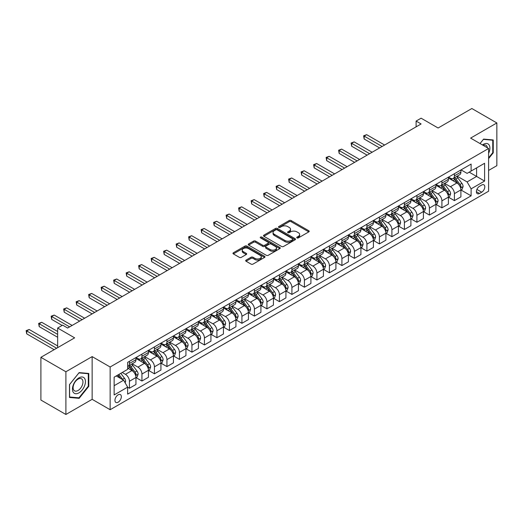 <?xml version="1.0" encoding="UTF-8"?>
<svg xmlns="http://www.w3.org/2000/svg" width="523" height="523" viewBox="0 0 523 523"><rect width="100%" height="100%" fill="white"/><g stroke="black" fill="none" stroke-linecap="round" stroke-linejoin="round"><path stroke-width="0.78" d="M296.999 237.906A0.974 0.562 0 0 0 298.372 237.906L308.799 231.885A1.386 0.804 0 0 0 309.211 231.316A1.386 0.804 0 0 0 308.799 230.754L291.134 220.549A1.386 0.804 0 0 0 289.173 220.549L278.746 226.57A0.974 0.562 0 0 0 278.458 226.969A0.974 0.562 0 0 0 278.746 227.368A0.974 0.562 0 0 0 280.119 227.368L281.466 226.59A4.439 2.563 0 0 1 287.748 226.59L289.219 227.44A4.439 2.563 0 0 1 290.52 229.251A4.439 2.563 0 0 1 289.219 231.061L287.872 231.839A0.974 0.562 0 0 0 287.585 232.238A0.974 0.562 0 0 0 287.872 232.637A0.974 0.562 0 0 0 289.245 232.637L290.598 231.859A4.439 2.563 0 0 1 296.874 231.859L298.352 232.709A4.439 2.563 0 0 1 299.653 234.52A4.439 2.563 0 0 1 298.352 236.331L296.999 237.115A0.974 0.562 0 0 0 296.718 237.507A0.974 0.562 0 0 0 296.999 237.906L296.999 237.115M118.139 402.213A4.524 2.615 120 0 0 121.094 398.225A4.524 2.615 120 0 0 120.401 394.597A4.524 2.615 120 0 0 118.139 394.826A4.524 2.615 120 0 0 115.184 398.814A4.524 2.615 120 0 0 115.877 402.435A4.524 2.615 120 0 0 118.139 402.213M246.085 260.101A1.386 0.804 0 0 0 245.679 260.67A1.386 0.804 0 0 0 246.085 261.239L251.04 264.095A1.386 0.804 0 0 0 253.008 264.095L264.586 257.414A1.386 0.804 0 0 0 264.991 256.845A1.386 0.804 0 0 0 264.586 256.277L246.921 246.078A1.386 0.804 0 0 0 244.96 246.078L233.376 252.766A1.386 0.804 0 0 0 232.97 253.335A1.386 0.804 0 0 0 233.376 253.897L239.364 257.355A1.386 0.804 0 0 0 241.325 257.355L246.281 254.492A1.386 0.804 0 0 0 246.686 253.93A1.386 0.804 0 0 0 246.281 253.361L243.313 251.648A3.713 2.144 0 0 1 242.227 250.131A3.713 2.144 0 0 1 244.516 248.15A3.713 2.144 0 0 1 248.562 248.615L260.192 255.329A3.713 2.144 0 0 1 261.284 256.845A3.713 2.144 0 0 1 258.99 258.826A3.713 2.144 0 0 1 254.943 258.362L253.008 257.244A1.386 0.804 0 0 0 251.04 257.244L246.085 260.101L246.085 261.239M488.6 170.433L496.85 165.673L496.85 122.951L471.851 108.523L438.104 128.004L421.107 118.191L416.105 121.075L421.107 123.964L67.644 328.032L62.649 325.143L57.648 328.032L57.648 347.658M65.898 371.761L65.898 414.478L92.146 399.324L92.146 356.608L65.898 371.761L40.899 357.327L74.645 337.845L57.648 328.032M92.146 356.608L110.144 366.996L488.6 148.499L488.6 191.215L110.144 409.718L110.144 366.996M496.85 122.951L470.602 138.105L488.6 148.499M281.564 246.477A1.386 0.804 0 0 0 283.531 246.477L295.109 239.789A1.386 0.804 0 0 0 295.515 239.22A1.386 0.804 0 0 0 295.109 238.658L277.445 228.459A1.386 0.804 0 0 0 275.484 228.459L263.899 235.141A1.386 0.804 0 0 0 263.494 235.71A1.386 0.804 0 0 0 263.899 236.278L281.564 246.477M260.899 238.115A0.974 0.562 0 0 1 261.886 238.253L261.886 237.096L279.851 247.471A1.386 0.804 0 0 1 280.256 248.033A1.386 0.804 0 0 1 279.851 248.602L268.266 255.289A1.386 0.804 0 0 1 266.305 255.289L248.641 245.091L253.596 242.247L253.596 241.09L248.641 243.953A1.386 0.804 0 0 0 248.229 244.522A1.386 0.804 0 0 0 248.641 245.091L248.641 243.953M253.596 242.247A1.386 0.804 0 0 1 255.557 242.247L255.557 241.09A1.386 0.804 0 0 0 253.596 241.09M255.557 241.09L262.723 245.228A1.386 0.804 0 0 0 264.684 245.228L267.972 243.332A1.386 0.804 0 0 0 268.377 242.764A1.386 0.804 0 0 0 267.972 242.195L260.513 237.893A0.974 0.562 0 0 1 260.232 237.494A0.974 0.562 0 0 1 260.827 236.978A0.974 0.562 0 0 1 261.886 237.096M65.898 414.478L40.899 400.049L40.899 357.327M481.703 185.037L479.499 186.312A4.387 2.53 120 0 0 476.636 190.169A4.387 2.53 120 0 0 477.309 193.687A4.387 2.53 120 0 0 479.499 193.464L481.703 192.196A4.387 2.53 120 0 0 484.566 188.332A4.387 2.53 120 0 0 483.893 184.822A4.387 2.53 120 0 0 481.703 185.037M461.051 169.883L467.104 173.375L471.105 171.067L471.105 164.085L127.638 362.38L127.638 369.362L114.138 377.161L114.138 394.937L127.638 387.144L127.638 394.133L471.105 195.837L471.105 188.849L467.104 181.919L457.161 176.179M471.105 171.067L484.599 163.274L484.599 181.056L471.105 188.849M92.146 399.324L110.144 409.718M416.105 121.075L416.105 126.847M469.203 172.165L476.603 176.441L476.603 167.896L484.599 163.274M467.104 181.919L476.603 176.441L484.599 181.056M114.138 385.699L123.637 380.221L116.243 375.945M127.638 387.203L129.436 388.243L129.436 381.26A5.655 3.269 -120 0 0 125.442 374.331L122.238 372.481M129.436 388.243L135.941 384.49L135.941 377.508A5.655 3.269 -120 0 0 131.94 370.578L127.638 368.094M136.091 377.652L141.936 381.025L141.936 374.043A5.655 3.269 -120 0 0 137.941 367.113L132.195 363.799M141.936 381.025L148.434 377.273L148.434 370.291A5.655 3.269 -120 0 0 144.44 363.361L135.941 358.458M148.584 370.434L154.435 373.808L154.435 366.826A5.655 3.269 -120 0 0 150.434 359.896L144.694 356.581M154.435 373.808L160.934 370.055L160.934 363.073A5.655 3.269 -120 0 0 156.939 356.143L148.434 351.24M161.084 363.217L166.935 366.597L166.935 359.608A5.655 3.269 -120 0 0 162.934 352.685L157.194 349.364M166.935 366.597L173.433 362.844L173.433 355.856A5.655 3.269 -120 0 0 169.432 348.933L160.934 344.023M173.584 356L179.435 359.379L179.435 352.391A5.655 3.269 -120 0 0 175.434 345.468L169.694 342.153M179.435 359.379L185.933 355.627L185.933 348.638A5.655 3.269 -120 0 0 181.932 341.715L173.433 336.805M186.083 348.789L191.934 352.162L191.934 345.18A5.655 3.269 -120 0 0 187.934 338.25L182.187 334.936M191.934 352.162L198.433 348.41L198.433 341.427A5.655 3.269 -120 0 0 194.432 334.498L185.933 329.588M198.583 341.571L204.434 344.945L204.434 337.963A5.655 3.269 -120 0 0 200.433 331.033L194.687 327.718M204.434 344.945L210.932 341.192L210.932 334.21A5.655 3.269 -120 0 0 206.931 327.28L198.433 322.377M211.083 334.354L216.927 337.727L216.927 330.745A5.655 3.269 -120 0 0 212.933 323.815L207.186 320.501M216.927 337.727L223.432 333.981L223.432 326.993A5.655 3.269 -120 0 0 219.431 320.063L210.932 315.16M223.576 327.137L229.427 330.516L229.427 323.528A5.655 3.269 -120 0 0 225.426 316.605L219.686 313.284M229.427 330.516L235.925 326.764L235.925 319.775A5.655 3.269 -120 0 0 231.931 312.852L223.432 307.942M236.076 319.919L241.927 323.299L241.927 316.31A5.655 3.269 -120 0 0 237.926 309.387L232.186 306.073M241.927 323.299L248.425 319.546L248.425 312.558A5.655 3.269 -120 0 0 244.424 305.635L235.925 300.725M248.575 312.708L254.426 316.082L254.426 309.1A5.655 3.269 -120 0 0 250.425 302.17L244.686 298.855M254.426 316.082L260.925 312.329L260.925 305.347A5.655 3.269 -120 0 0 256.924 298.417L248.425 293.508M261.075 305.491L266.926 308.864L266.926 301.882A5.655 3.269 -120 0 0 262.925 294.952L257.185 291.638M266.926 308.864L273.424 305.112L273.424 298.13A5.655 3.269 -120 0 0 269.423 291.2L260.925 286.297M273.575 298.273L279.426 301.653L279.426 294.665A5.655 3.269 -120 0 0 275.425 287.735L269.678 284.42M279.426 301.653L285.924 297.901L285.924 290.912A5.655 3.269 -120 0 0 281.923 283.982L273.424 279.079M286.074 291.056L291.919 294.436L291.919 287.447A5.655 3.269 -120 0 0 287.925 280.524L282.178 277.203M291.919 294.436L298.424 290.683L298.424 283.695A5.655 3.269 -120 0 0 294.423 276.772L285.924 271.862M298.574 283.839L304.419 287.219L304.419 280.23A5.655 3.269 -120 0 0 300.418 273.307L294.678 269.992M304.419 287.219L310.917 283.466L310.917 276.477A5.655 3.269 -120 0 0 306.923 269.554L298.424 264.645M311.067 276.628L316.918 280.001L316.918 273.019A5.655 3.269 -120 0 0 312.917 266.089L307.178 262.775M316.918 280.001L323.417 276.249L323.417 269.267A5.655 3.269 -120 0 0 319.416 262.337L310.917 257.427M323.567 269.41L329.418 272.784L329.418 265.802A5.655 3.269 -120 0 0 325.417 258.872L319.677 255.557M329.418 272.784L335.916 269.031L335.916 262.049A5.655 3.269 -120 0 0 331.915 255.119L323.417 250.216M336.067 262.193L341.918 265.573L341.918 258.584A5.655 3.269 -120 0 0 337.917 251.655L332.177 248.34M341.918 265.573L348.416 261.82L348.416 254.832A5.655 3.269 -120 0 0 344.415 247.902L335.916 242.999M348.566 254.976L354.417 258.355L354.417 251.367A5.655 3.269 -120 0 0 350.417 244.444L344.67 241.123M354.417 258.355L360.916 254.603L360.916 247.614A5.655 3.269 -120 0 0 356.915 240.691L348.416 235.781M361.066 247.758L366.911 251.138L366.911 244.156A5.655 3.269 -120 0 0 362.916 237.226L357.17 233.912M366.911 251.138L373.415 247.386L373.415 240.403A5.655 3.269 -120 0 0 369.415 233.474L360.916 228.564M373.566 240.547L379.41 243.921L379.41 236.939A5.655 3.269 -120 0 0 375.416 230.009L369.669 226.694M379.41 243.921L385.909 240.168L385.909 233.186A5.655 3.269 -120 0 0 381.914 226.256L373.415 221.353M386.059 233.33L391.91 236.703L391.91 229.721A5.655 3.269 -120 0 0 387.909 222.791L382.169 219.477M391.91 236.703L398.408 232.951L398.408 225.969A5.655 3.269 -120 0 0 394.414 219.039L385.909 214.136M398.559 226.113L404.41 229.492L404.41 222.504A5.655 3.269 -120 0 0 400.409 215.574L394.669 212.26M404.41 229.492L410.908 225.74L410.908 218.751A5.655 3.269 -120 0 0 406.907 211.828L398.408 206.918M411.058 218.895L416.909 222.275L416.909 215.286A5.655 3.269 -120 0 0 412.909 208.363L407.169 205.049M416.909 222.275L423.408 218.522L423.408 211.534A5.655 3.269 -120 0 0 419.407 204.611L410.908 199.701M423.558 211.678L429.409 215.058L429.409 208.076A5.655 3.269 -120 0 0 425.408 201.146L419.662 197.831M429.409 215.058L435.907 211.305L435.907 204.323A5.655 3.269 -120 0 0 431.906 197.393L423.408 192.484M436.058 204.467L441.909 207.84L441.909 200.858A5.655 3.269 -120 0 0 437.908 193.928L432.161 190.614M441.909 207.84L448.407 204.088L448.407 197.106A5.655 3.269 -120 0 0 444.406 190.176L435.907 185.273M448.557 197.249L454.402 200.623L454.402 193.641A5.655 3.269 -120 0 0 450.408 186.711L444.661 183.396M454.402 200.623L460.907 196.87L460.907 189.888A5.655 3.269 -120 0 0 456.906 182.958L448.407 178.055M448.557 177.101L450.408 178.166A5.655 3.269 -120 0 0 453.232 178.448A5.655 3.269 -120 0 0 454.402 175.859L454.402 173.721M436.058 184.318L437.908 185.384A5.655 3.269 -120 0 0 440.732 185.665A5.655 3.269 -120 0 0 441.909 183.076L441.909 180.938M423.558 191.536L425.408 192.601A5.655 3.269 -120 0 0 428.239 192.882A5.655 3.269 -120 0 0 429.409 190.294L429.409 188.156M411.058 198.747L412.909 199.819A5.655 3.269 -120 0 0 415.739 200.1A5.655 3.269 -120 0 0 416.909 197.511L416.909 195.373M398.559 205.964L400.409 207.036A5.655 3.269 -120 0 0 403.24 207.311A5.655 3.269 -120 0 0 404.41 204.722L404.41 202.591M386.059 213.181L387.909 214.247A5.655 3.269 -120 0 0 390.74 214.528A5.655 3.269 -120 0 0 391.91 211.939L391.91 209.801M373.566 220.399L375.416 221.464A5.655 3.269 -120 0 0 378.24 221.745A5.655 3.269 -120 0 0 379.41 219.157L379.41 217.019M361.066 227.616L362.916 228.682A5.655 3.269 -120 0 0 365.74 228.963A5.655 3.269 -120 0 0 366.911 226.374L366.911 224.236M348.566 234.827L350.417 235.899A5.655 3.269 -120 0 0 353.241 236.18A5.655 3.269 -120 0 0 354.417 233.591L354.417 231.454M336.067 242.044L337.917 243.117A5.655 3.269 -120 0 0 340.748 243.391A5.655 3.269 -120 0 0 341.918 240.802L341.918 238.671M323.567 249.262L325.417 250.327A5.655 3.269 -120 0 0 328.248 250.609A5.655 3.269 -120 0 0 329.418 248.02L329.418 245.882M311.067 256.479L312.917 257.545A5.655 3.269 -120 0 0 315.748 257.826A5.655 3.269 -120 0 0 316.918 255.237L316.918 253.099M298.574 263.697L300.418 264.762A5.655 3.269 -120 0 0 303.248 265.043A5.655 3.269 -120 0 0 304.419 262.454L304.419 260.317M286.074 270.907L287.925 271.98A5.655 3.269 -120 0 0 290.749 272.261A5.655 3.269 -120 0 0 291.919 269.665L291.919 267.534M273.575 278.125L275.425 279.19A5.655 3.269 -120 0 0 278.249 279.472A5.655 3.269 -120 0 0 279.426 276.883L279.426 274.752M261.075 285.342L262.925 286.408A5.655 3.269 -120 0 0 265.756 286.689A5.655 3.269 -120 0 0 266.926 284.1L266.926 281.962M248.575 292.56L250.425 293.625A5.655 3.269 -120 0 0 253.256 293.906A5.655 3.269 -120 0 0 254.426 291.318L254.426 289.18M236.076 299.771L237.926 300.843A5.655 3.269 -120 0 0 240.757 301.124A5.655 3.269 -120 0 0 241.927 298.535L241.927 296.397M223.576 306.988L225.426 308.06A5.655 3.269 -120 0 0 228.257 308.341A5.655 3.269 -120 0 0 229.427 305.746L229.427 303.615M211.083 314.205L212.933 315.271A5.655 3.269 -120 0 0 215.757 315.552A5.655 3.269 -120 0 0 216.927 312.963L216.927 310.825M198.583 321.423L200.433 322.488A5.655 3.269 -120 0 0 203.257 322.769A5.655 3.269 -120 0 0 204.434 320.181L204.434 318.043M186.083 328.64L187.934 329.706A5.655 3.269 -120 0 0 190.758 329.987A5.655 3.269 -120 0 0 191.934 327.398L191.934 325.26M173.584 335.851L175.434 336.923A5.655 3.269 -120 0 0 178.265 337.204A5.655 3.269 -120 0 0 179.435 334.615L179.435 332.478M161.084 343.068L162.934 344.141A5.655 3.269 -120 0 0 165.765 344.415A5.655 3.269 -120 0 0 166.935 341.826L166.935 339.695M148.584 350.286L150.434 351.351A5.655 3.269 -120 0 0 153.265 351.633A5.655 3.269 -120 0 0 154.435 349.044L154.435 346.906M136.091 357.503L137.941 358.569A5.655 3.269 -120 0 0 140.765 358.85A5.655 3.269 -120 0 0 141.936 356.261L141.936 354.123M461.051 190.032L471.105 195.837M453.232 178.448L459.73 174.695A5.655 3.269 -120 0 0 460.907 172.106L460.907 169.968M440.732 185.665L447.237 181.912A5.655 3.269 -120 0 0 448.407 179.324L448.407 177.186M428.239 192.882L434.737 189.13A5.655 3.269 -120 0 0 435.907 186.541L435.907 184.403M415.739 200.1L422.238 196.347A5.655 3.269 -120 0 0 423.408 193.758L423.408 191.621M403.24 207.311L409.738 203.558A5.655 3.269 -120 0 0 410.908 200.969L410.908 198.838M390.74 214.528L397.238 210.776A5.655 3.269 -120 0 0 398.408 208.187L398.408 206.049M378.24 221.745L384.738 217.993A5.655 3.269 -120 0 0 385.909 215.404L385.909 213.266M365.74 228.963L372.239 225.21A5.655 3.269 -120 0 0 373.415 222.621L373.415 220.484M353.241 236.18L359.746 232.428A5.655 3.269 -120 0 0 360.916 229.839L360.916 227.701M340.748 243.391L347.246 239.639A5.655 3.269 -120 0 0 348.416 237.05L348.416 234.919M328.248 250.609L334.746 246.856A5.655 3.269 -120 0 0 335.916 244.267L335.916 242.129M315.748 257.826L322.246 254.073A5.655 3.269 -120 0 0 323.417 251.485L323.417 249.347M303.248 265.043L309.747 261.291A5.655 3.269 -120 0 0 310.917 258.702L310.917 256.564M290.749 272.261L297.247 268.508A5.655 3.269 -120 0 0 298.424 265.919L298.424 263.782M278.249 279.472L284.754 275.719A5.655 3.269 -120 0 0 285.924 273.13L285.924 270.999M265.756 286.689L272.254 282.936A5.655 3.269 -120 0 0 273.424 280.348L273.424 278.21M253.256 293.906L259.754 290.154A5.655 3.269 -120 0 0 260.925 287.565L260.925 285.427M240.757 301.124L247.255 297.371A5.655 3.269 -120 0 0 248.425 294.782L248.425 292.645M228.257 308.341L234.755 304.589A5.655 3.269 -120 0 0 235.925 301.993L235.925 299.862M215.757 315.552L222.255 311.8A5.655 3.269 -120 0 0 223.432 309.211L223.432 307.079M203.257 322.769L209.756 319.017A5.655 3.269 -120 0 0 210.932 316.428L210.932 314.29M190.758 329.987L197.263 326.234A5.655 3.269 -120 0 0 198.433 323.645L198.433 321.508M178.265 337.204L184.763 333.452A5.655 3.269 -120 0 0 185.933 330.863L185.933 328.725M165.765 344.415L172.263 340.663A5.655 3.269 -120 0 0 173.433 338.074L173.433 335.943M153.265 351.633L159.763 347.88A5.655 3.269 -120 0 0 160.934 345.291L160.934 343.153M140.765 358.85L147.264 355.097A5.655 3.269 -120 0 0 148.434 352.509L148.434 350.371M127.638 366.296A5.655 3.269 -120 0 0 128.266 366.067L134.764 362.315A5.655 3.269 -120 0 0 135.941 359.726L135.941 357.588M128.266 366.067A5.655 3.269 -120 0 0 129.436 363.478L129.436 361.341M123.637 380.221L127.638 387.144M488.6 158.606L493.248 152.821L493.248 139.955L483.598 139.092L480.022 143.544M69.494 397.473L79.143 398.336L88.792 386.334L88.792 373.468L79.143 372.605L69.494 384.608L69.494 397.473M492.751 152.533L493.248 152.821M88.295 386.046L88.792 386.334M78.123 397.748L79.143 398.336M297.391 238.043L298.352 237.488A4.439 2.563 0 0 0 299.653 235.677L299.653 234.52M290.52 229.251L290.52 230.408A4.439 2.563 0 0 1 289.219 232.219L288.258 232.774M308.799 230.754L308.799 231.885L291.134 221.706A1.386 0.804 0 0 0 289.173 221.706L279.132 227.505M295.109 238.658L295.109 239.789L277.445 229.61A1.386 0.804 0 0 0 275.484 229.61L263.919 236.285M292.658 239.619A0.974 0.562 0 0 0 292.939 239.22A0.974 0.562 0 0 0 292.658 238.828L277.151 229.872A0.974 0.562 0 0 0 275.778 229.872L274.353 230.695A4.439 2.563 0 0 0 273.052 232.506A4.439 2.563 0 0 0 274.353 234.324L284.95 240.443A4.439 2.563 0 0 0 291.233 240.443L292.658 239.619L292.658 240.776A0.974 0.562 0 0 0 292.939 240.377L292.939 239.22M273.052 232.506L273.052 233.663A4.439 2.563 0 0 0 274.353 235.474L274.353 234.324M292.658 240.776L291.233 241.593A4.439 2.563 0 0 1 284.95 241.593L274.353 235.474M255.557 242.247L262.723 246.385A1.386 0.804 0 0 0 264.684 246.385L267.972 244.483A1.386 0.804 0 0 0 268.377 243.921L268.377 242.764M261.886 238.253L279.831 248.615M270.156 249.523A3.713 2.144 0 0 0 274.202 249.987A3.713 2.144 0 0 0 276.497 248.007A3.713 2.144 0 0 0 275.405 246.49L271.313 244.123A1.386 0.804 0 0 0 269.345 244.123L266.057 246.026A1.386 0.804 0 0 0 265.651 246.588A1.386 0.804 0 0 0 266.057 247.157L270.156 249.523L270.156 250.674A3.713 2.144 0 0 0 274.202 251.138A3.713 2.144 0 0 0 276.497 249.164L276.497 248.007M265.651 246.588L265.651 247.745A1.386 0.804 0 0 0 266.057 248.307L266.057 247.157M270.156 250.674L266.057 248.307M261.284 256.845L261.284 258.002A3.713 2.144 0 0 1 258.99 259.983A3.713 2.144 0 0 1 254.943 259.519L253.008 258.395A1.386 0.804 0 0 0 251.04 258.395L246.104 261.245M242.227 250.131L242.227 251.288A3.713 2.144 0 0 0 243.313 252.799L243.313 251.648M246.281 253.361L246.281 254.492L243.313 252.799M264.586 256.277L264.586 257.414L246.921 247.235A1.386 0.804 0 0 0 244.96 247.235L233.395 253.91M460.907 190.117L462.103 189.424L463.103 186.541A3.746 2.164 -120 0 0 461.907 183.351L457.821 177.892A10.82 6.243 -120 0 0 456.644 176.48M452.578 180.461A10.82 6.243 -120 0 0 450.362 178.147M460.56 187.822L461.083 186.698A3.746 2.164 -120 0 0 460.005 184.442L455.925 178.99A10.82 6.243 -120 0 0 454.742 177.578M453.735 178.16A8.983 5.184 60 0 1 455.206 179.834L458.664 184.449M384.614 145.034L366.662 134.673L364.165 136.117L364.165 139L379.613 147.917M453.539 178.271A10.82 6.243 60 0 1 454.722 179.683L457.435 183.311M364.165 139L363.616 135.797L382.11 146.479M363.616 135.797L366.662 134.673M448.407 197.334L449.603 196.641L450.604 193.758A3.746 2.164 -120 0 0 449.407 190.562L445.321 185.109A10.82 6.243 -120 0 0 444.145 183.697M440.078 187.679A10.82 6.243 -120 0 0 437.862 185.364M448.061 195.04L448.584 193.915A3.746 2.164 -120 0 0 447.511 191.66L443.426 186.208A10.82 6.243 -120 0 0 442.242 184.796M441.235 185.377A8.983 5.184 60 0 1 442.713 187.051L446.165 191.666M372.115 152.252L354.163 141.89L351.665 143.328L351.665 146.218L367.113 155.135M441.046 185.488A10.82 6.243 60 0 1 442.223 186.901L444.942 190.529M351.665 146.218L351.116 143.014L369.611 153.69M351.116 143.014L354.163 141.89M435.907 204.552L437.104 203.859L438.104 200.969A3.746 2.164 -120 0 0 436.908 197.779L432.822 192.327A10.82 6.243 -120 0 0 431.645 190.915M427.579 194.896A10.82 6.243 -120 0 0 425.369 192.575M435.567 202.257L436.084 201.133A3.746 2.164 -120 0 0 435.012 198.877L430.926 193.425A10.82 6.243 -120 0 0 429.743 192.013M428.736 192.588A8.983 5.184 60 0 1 430.213 194.268L433.672 198.884M359.615 159.463L341.669 149.101L339.166 150.546L339.166 153.435L354.614 162.352M428.546 192.706A10.82 6.243 60 0 1 429.723 194.118L432.443 197.74M339.166 153.435L338.616 150.232L357.117 160.907M338.616 150.232L341.669 149.101M423.408 211.769L424.611 211.076L425.604 208.187A3.746 2.164 -120 0 0 424.415 204.996L420.329 199.544A10.82 6.243 -120 0 0 419.145 198.132M415.079 202.113A10.82 6.243 -120 0 0 412.869 199.793M423.068 209.475L423.584 208.35A3.746 2.164 -120 0 0 422.512 206.095L418.426 200.642A10.82 6.243 -120 0 0 417.243 199.224M416.236 199.806A8.983 5.184 60 0 1 417.714 201.486L421.172 206.101M347.115 166.68L329.17 156.318L326.666 157.763L326.666 160.646L342.114 169.57M416.047 199.917A10.82 6.243 60 0 1 417.223 201.335L419.943 204.957M326.666 160.646L326.117 157.443L344.618 168.125M326.117 157.443L329.17 156.318M410.908 218.98L412.111 218.294L413.111 215.404A3.746 2.164 -120 0 0 411.915 212.214L407.829 206.762A10.82 6.243 -120 0 0 406.646 205.343M402.586 209.324A10.82 6.243 -120 0 0 400.37 207.01M410.568 216.685L411.085 215.561A3.746 2.164 -120 0 0 410.012 213.312L405.926 207.853A10.82 6.243 -120 0 0 404.75 206.441M403.743 207.023A8.983 5.184 60 0 1 405.214 208.697L408.672 213.312M334.615 173.898L316.67 163.536L314.173 164.98L314.173 167.863L329.614 176.781M403.547 207.134A10.82 6.243 60 0 1 404.73 208.546L407.443 212.175M314.173 167.863L313.617 164.66L332.118 175.342M313.617 164.66L316.67 163.536M488.6 153.344A9.192 5.308 120 0 0 489.031 144.845A9.192 5.308 120 0 0 482.468 144.956M487.371 147.787A6.956 4.021 120 0 0 486.75 146.015A6.956 4.021 120 0 0 485.972 145.289A6.956 4.021 120 0 0 483.108 145.322M483.383 139.366L492.751 140.216L492.751 152.683L488.6 157.841M492.13 139.857L492.751 140.216M480.042 143.557L483.402 139.38M78.947 377.854A9.192 5.308 120 0 0 72.442 389.105A9.192 5.308 120 0 0 78.947 392.858A9.192 5.308 120 0 0 85.445 381.607A9.192 5.308 120 0 0 78.947 377.854M78.032 379.149A6.956 4.021 120 0 0 73.488 385.281A6.956 4.021 120 0 0 74.554 390.858A6.956 4.021 120 0 0 78.032 390.511A6.956 4.021 120 0 0 82.582 384.379A6.956 4.021 120 0 0 81.51 378.802A6.956 4.021 120 0 0 78.032 379.149M88.295 386.19L78.947 397.82L69.598 396.99L69.598 384.523L78.947 372.892L88.295 373.723L88.295 386.19M87.674 373.37L88.295 373.723M398.408 226.198L399.611 225.505L400.611 222.621A3.746 2.164 -120 0 0 399.415 219.431L395.329 213.972A10.82 6.243 -120 0 0 394.146 212.56M390.086 216.542A10.82 6.243 -120 0 0 387.87 214.227M398.068 223.903L398.585 222.778A3.746 2.164 -120 0 0 397.513 220.523L393.427 215.071A10.82 6.243 -120 0 0 392.25 213.659M391.243 214.24A8.983 5.184 60 0 1 392.714 215.914L396.173 220.529M322.116 181.115L304.17 170.753L301.673 172.191L301.673 175.081L317.121 183.998M391.047 214.352A10.82 6.243 60 0 1 392.23 215.764L394.943 219.392M301.673 175.081L301.124 171.877L319.618 182.56M301.124 171.877L304.17 170.753M385.909 233.415L387.112 232.722L388.112 229.839A3.746 2.164 -120 0 0 386.915 226.642L382.829 221.19A10.82 6.243 -120 0 0 381.646 219.778M377.586 223.759A10.82 6.243 -120 0 0 375.37 221.445M385.569 231.12L386.085 229.996A3.746 2.164 -120 0 0 385.013 227.74L380.927 222.288A10.82 6.243 -120 0 0 379.75 220.876M378.744 221.458A8.983 5.184 60 0 1 380.214 223.131L383.673 227.747M309.623 188.332L291.671 177.97L289.173 179.409L289.173 182.298L304.621 191.215M378.547 221.569A10.82 6.243 60 0 1 379.731 222.981L382.444 226.609M289.173 182.298L288.624 179.095L307.119 189.771M288.624 179.095L291.671 177.97M373.415 240.632L374.612 239.939L375.612 237.05A3.746 2.164 -120 0 0 374.416 233.859L370.33 228.407A10.82 6.243 -120 0 0 369.153 226.995M365.087 230.976A10.82 6.243 -120 0 0 362.87 228.656M373.069 238.338L373.592 237.213A3.746 2.164 -120 0 0 372.52 234.958L368.434 229.505A10.82 6.243 -120 0 0 367.251 228.093M366.244 228.669A8.983 5.184 60 0 1 367.721 230.349L371.173 234.964M297.123 195.543L279.171 185.181L276.674 186.626L276.674 189.516L292.122 198.433M366.054 228.786A10.82 6.243 60 0 1 367.231 230.198L369.951 233.82M276.674 189.516L276.124 186.312L294.619 196.988M276.124 186.312L279.171 185.181M360.916 247.85L362.112 247.157L363.112 244.267A3.746 2.164 -120 0 0 361.916 241.077L357.83 235.625A10.82 6.243 -120 0 0 356.653 234.212M352.587 238.194A10.82 6.243 -120 0 0 350.377 235.873M360.576 245.555L361.092 244.431A3.746 2.164 -120 0 0 360.02 242.175L355.934 236.723A10.82 6.243 -120 0 0 354.751 235.304M353.744 235.886A8.983 5.184 60 0 1 355.222 237.566L358.68 242.182M284.623 202.761L266.678 192.399L264.174 193.843L264.174 196.726L279.622 205.65M353.555 235.997A10.82 6.243 60 0 1 354.731 237.416L357.451 241.038M264.174 196.726L263.625 193.523L282.119 204.205M263.625 193.523L266.678 192.399M348.416 255.061L349.612 254.368L350.613 251.485A3.746 2.164 -120 0 0 349.416 248.294L345.337 242.842A10.82 6.243 -120 0 0 344.154 241.423M340.087 245.405A10.82 6.243 -120 0 0 337.878 243.09M348.076 252.766L348.593 251.641A3.746 2.164 -120 0 0 347.52 249.393L343.434 243.934A10.82 6.243 -120 0 0 342.251 242.522M341.244 243.103A8.983 5.184 60 0 1 342.722 244.777L346.18 249.393M272.123 209.978L254.178 199.616L251.674 201.061L251.674 203.944L267.122 212.861M341.055 243.215A10.82 6.243 60 0 1 342.232 244.627L344.951 248.255M251.674 203.944L251.125 200.74L269.626 211.423M251.125 200.74L254.178 199.616M335.916 262.278L337.119 261.585L338.12 258.702A3.746 2.164 -120 0 0 336.923 255.512L332.837 250.053A10.82 6.243 -120 0 0 331.654 248.641M327.594 252.622A10.82 6.243 -120 0 0 325.378 250.308M335.576 259.983L336.093 258.859A3.746 2.164 -120 0 0 335.021 256.603L330.935 251.151A10.82 6.243 -120 0 0 329.758 249.739M328.751 250.321A8.983 5.184 60 0 1 330.222 251.994L333.681 256.61M259.624 217.195L241.678 206.833L239.174 208.272L239.174 211.161L254.623 220.078M328.555 250.432A10.82 6.243 60 0 1 329.738 251.844L332.451 255.472M239.174 211.161L238.625 207.958L257.126 218.634M238.625 207.958L241.678 206.833M323.417 269.495L324.62 268.802L325.62 265.919A3.746 2.164 -120 0 0 324.423 262.723L320.338 257.27A10.82 6.243 -120 0 0 319.154 255.858M315.094 259.839A10.82 6.243 -120 0 0 312.878 257.519M323.077 267.201L323.593 266.076A3.746 2.164 -120 0 0 322.521 263.821L318.435 258.369A10.82 6.243 -120 0 0 317.258 256.956M316.252 257.538A8.983 5.184 60 0 1 317.723 259.212L321.181 263.827M247.124 224.406L229.179 214.044L226.681 215.489L226.681 218.379L242.129 227.296M316.055 257.649A10.82 6.243 60 0 1 317.239 259.062L319.952 262.69M226.681 218.379L226.126 215.175L244.627 225.851M226.126 215.175L229.179 214.044M310.917 276.713L312.12 276.02L313.12 273.13A3.746 2.164 -120 0 0 311.924 269.94L307.838 264.488A10.82 6.243 -120 0 0 306.655 263.076M302.595 267.057A10.82 6.243 -120 0 0 300.379 264.736M310.577 274.418L311.093 273.294A3.746 2.164 -120 0 0 310.021 271.038L305.935 265.586A10.82 6.243 -120 0 0 304.759 264.174M303.752 264.749A8.983 5.184 60 0 1 305.223 266.429L308.681 271.045M234.624 231.624L216.679 221.262L214.182 222.706L214.182 225.596L229.63 234.513M303.556 264.86A10.82 6.243 60 0 1 304.739 266.279L307.452 269.901M214.182 225.596L213.632 222.386L232.127 233.068M213.632 222.386L216.679 221.262M298.424 283.93L299.62 283.237L300.62 280.348A3.746 2.164 -120 0 0 299.424 277.157L295.338 271.705A10.82 6.243 -120 0 0 294.161 270.293M290.095 274.274A10.82 6.243 -120 0 0 287.879 271.953M298.077 281.636L298.6 280.511A3.746 2.164 -120 0 0 297.522 278.256L293.442 272.803A10.82 6.243 -120 0 0 292.259 271.385M291.252 271.967A8.983 5.184 60 0 1 292.723 273.647L296.181 278.262M222.131 238.841L204.179 228.479L201.682 229.924L201.682 232.807L217.13 241.731M291.056 272.078A10.82 6.243 60 0 1 292.239 273.496L294.952 277.118M201.682 232.807L201.133 229.604L219.627 240.286M201.133 229.604L204.179 228.479M285.924 291.141L287.12 290.448L288.121 287.565A3.746 2.164 -120 0 0 286.924 284.375L282.838 278.922A10.82 6.243 -120 0 0 281.662 277.504M277.595 281.485A10.82 6.243 -120 0 0 275.379 279.171M285.584 288.846L286.101 287.722A3.746 2.164 -120 0 0 285.028 285.473L280.943 280.014A10.82 6.243 -120 0 0 279.759 278.602M278.752 279.184A8.983 5.184 60 0 1 280.23 280.858L283.682 285.473M209.631 246.058L191.68 235.696L189.182 237.141L189.182 240.024L204.63 248.941M278.563 279.295A10.82 6.243 60 0 1 279.74 280.707L282.459 284.335M189.182 240.024L188.633 236.821L207.128 247.503M188.633 236.821L191.68 235.696M273.424 298.358L274.621 297.665L275.621 294.782A3.746 2.164 -120 0 0 274.425 291.592L270.339 286.133A10.82 6.243 -120 0 0 269.162 284.721M265.096 288.703A10.82 6.243 -120 0 0 262.886 286.388M273.084 296.064L273.601 294.939A3.746 2.164 -120 0 0 272.529 292.684L268.443 287.232A10.82 6.243 -120 0 0 267.26 285.82M266.253 286.401A8.983 5.184 60 0 1 267.73 288.075L271.189 292.69M197.132 253.276L179.186 242.914L176.682 244.352L176.682 247.242L192.131 256.159M266.063 286.512A10.82 6.243 60 0 1 267.24 287.925L269.96 291.553M176.682 247.242L176.133 244.038L194.634 254.714M176.133 244.038L179.186 242.914M260.925 305.576L262.128 304.883L263.121 301.993A3.746 2.164 -120 0 0 261.931 298.803L257.846 293.351A10.82 6.243 -120 0 0 256.662 291.939M252.602 295.92A10.82 6.243 -120 0 0 250.386 293.599M260.585 303.281L261.101 302.157A3.746 2.164 -120 0 0 260.029 299.901L255.943 294.449A10.82 6.243 -120 0 0 254.76 293.037M253.753 293.619A8.983 5.184 60 0 1 255.231 295.292L258.689 299.908M184.632 260.487L166.687 250.125L164.183 251.57L164.183 254.459L179.631 263.376M253.563 293.73A10.82 6.243 60 0 1 254.74 295.142L257.46 298.764M164.183 254.459L163.634 251.256L182.135 261.931M163.634 251.256L166.687 250.125M248.425 312.793L249.628 312.1L250.628 309.211A3.746 2.164 -120 0 0 249.432 306.02L245.346 300.568A10.82 6.243 -120 0 0 244.163 299.156M240.103 303.137A10.82 6.243 -120 0 0 237.887 300.817M248.085 310.499L248.602 309.374A3.746 2.164 -120 0 0 247.529 307.119L243.443 301.666A10.82 6.243 -120 0 0 242.267 300.248M241.26 300.83A8.983 5.184 60 0 1 242.731 302.51L246.189 307.125M172.132 267.704L154.187 257.342L151.69 258.787L151.69 261.677L167.138 270.594M241.064 300.941A10.82 6.243 60 0 1 242.247 302.359L244.96 305.981M151.69 261.677L151.134 258.467L169.635 269.149M151.134 258.467L154.187 257.342M235.925 320.011L237.128 319.318L238.128 316.428A3.746 2.164 -120 0 0 236.932 313.238L232.846 307.786A10.82 6.243 -120 0 0 231.663 306.373M227.603 310.355A10.82 6.243 -120 0 0 225.387 308.034M235.585 317.709L236.102 316.585A3.746 2.164 -120 0 0 235.03 314.336L230.944 308.884A10.82 6.243 -120 0 0 229.767 307.465M228.76 308.047A8.983 5.184 60 0 1 230.231 309.727L233.689 314.336M159.633 274.921L141.687 264.56L139.19 266.004L139.19 268.887L154.638 277.811M228.564 308.158A10.82 6.243 60 0 1 229.747 309.57L232.46 313.199M139.19 268.887L138.641 265.684L157.135 276.366M138.641 265.684L141.687 264.56M223.432 327.221L224.629 326.529L225.629 323.645A3.746 2.164 -120 0 0 224.432 320.455L220.346 315.003A10.82 6.243 -120 0 0 219.17 313.584M215.103 317.566A10.82 6.243 -120 0 0 212.887 315.251M223.086 324.927L223.609 323.802A3.746 2.164 -120 0 0 222.53 321.553L218.444 316.095A10.82 6.243 -120 0 0 217.267 314.683M216.261 315.264A8.983 5.184 60 0 1 217.731 316.938L221.19 321.553M147.14 282.139L129.188 271.777L126.69 273.222L126.69 276.105L142.138 285.022M216.064 315.376A10.82 6.243 60 0 1 217.248 316.788L219.961 320.416M126.69 276.105L126.141 272.901L144.636 283.584M126.141 272.901L129.188 271.777M210.932 334.439L212.129 333.746L213.129 330.863A3.746 2.164 -120 0 0 211.933 327.673L207.847 322.214A10.82 6.243 -120 0 0 206.67 320.802M202.604 324.783A10.82 6.243 -120 0 0 200.387 322.469M210.586 332.144L211.109 331.02A3.746 2.164 -120 0 0 210.037 328.764L205.951 323.312A10.82 6.243 -120 0 0 204.768 321.9M203.761 322.482A8.983 5.184 60 0 1 205.238 324.155L208.69 328.771M134.64 289.356L116.688 278.994L114.191 280.433L114.191 283.322L129.639 292.239M203.571 322.593A10.82 6.243 60 0 1 204.748 324.005L207.468 327.633M114.191 283.322L113.641 280.119L132.136 290.795M113.641 280.119L116.688 278.994M198.433 341.656L199.629 340.963L200.629 338.074A3.746 2.164 -120 0 0 199.433 334.883L195.347 329.431A10.82 6.243 -120 0 0 194.17 328.019M190.104 332A10.82 6.243 -120 0 0 187.894 329.68M198.093 339.362L198.609 338.237A3.746 2.164 -120 0 0 197.537 335.982L193.451 330.529A10.82 6.243 -120 0 0 192.268 329.117M191.261 329.699A8.983 5.184 60 0 1 192.739 331.373L196.197 335.988M122.14 296.567L104.195 286.205L101.691 287.65L101.691 290.54L117.139 299.457M191.072 329.81A10.82 6.243 60 0 1 192.248 331.222L194.968 334.844M101.691 290.54L101.142 287.336L119.643 298.012M101.142 287.336L104.195 286.205M185.933 348.874L187.136 348.181L188.13 345.291A3.746 2.164 -120 0 0 186.94 342.101L182.854 336.649A10.82 6.243 -120 0 0 181.671 335.236M177.604 339.218A10.82 6.243 -120 0 0 175.395 336.897M185.593 346.579L186.11 345.455A3.746 2.164 -120 0 0 185.037 343.199L180.951 337.747A10.82 6.243 -120 0 0 179.768 336.328M178.761 336.91A8.983 5.184 60 0 1 180.239 338.59L183.697 343.206M109.64 303.785L91.695 293.423L89.191 294.867L89.191 297.75L104.639 306.674M178.572 337.021A10.82 6.243 60 0 1 179.749 338.44L182.468 342.062M89.191 297.75L88.642 294.547L107.143 305.229M88.642 294.547L91.695 293.423M173.433 356.091L174.636 355.398L175.636 352.509A3.746 2.164 -120 0 0 174.44 349.318L170.354 343.866A10.82 6.243 -120 0 0 169.171 342.447M165.111 346.435A10.82 6.243 -120 0 0 162.895 344.114M173.093 353.79L173.61 352.665A3.746 2.164 -120 0 0 172.538 350.417L168.452 344.958A10.82 6.243 -120 0 0 167.275 343.546M166.268 344.127A8.983 5.184 60 0 1 167.739 345.801L171.198 350.417M97.141 311.002L79.195 300.64L76.691 302.085L76.691 304.968L92.14 313.892M166.072 344.239A10.82 6.243 60 0 1 167.255 345.651L169.968 349.279M76.691 304.968L76.142 301.764L94.643 312.447M76.142 301.764L79.195 300.64M160.934 363.302L162.137 362.609L163.137 359.726A3.746 2.164 -120 0 0 161.94 356.536L157.854 351.077A10.82 6.243 -120 0 0 156.671 349.665M152.611 353.646A10.82 6.243 -120 0 0 150.395 351.332M160.594 361.007L161.11 359.883A3.746 2.164 -120 0 0 160.038 357.627L155.952 352.175A10.82 6.243 -120 0 0 154.775 350.763M153.769 351.345A8.983 5.184 60 0 1 155.239 353.018L158.698 357.634M84.641 318.219L66.696 307.857L64.198 309.302L64.198 312.185L79.646 321.102M153.572 351.456A10.82 6.243 60 0 1 154.756 352.868L157.469 356.496M64.198 312.185L63.649 308.982L82.144 319.664M63.649 308.982L66.696 307.857M148.434 370.519L149.637 369.826L150.637 366.943A3.746 2.164 -120 0 0 149.441 363.753L145.355 358.294A10.82 6.243 -120 0 0 144.171 356.882M140.112 360.863A10.82 6.243 -120 0 0 137.895 358.549M148.094 368.225L148.61 367.1A3.746 2.164 -120 0 0 147.538 364.845L143.452 359.393A10.82 6.243 -120 0 0 142.276 357.98M141.269 358.562A8.983 5.184 60 0 1 142.74 360.236L146.198 364.851M72.148 325.437L54.196 315.075L51.699 316.513L51.699 319.403L62.145 325.437M141.073 358.673A10.82 6.243 60 0 1 142.256 360.086L144.969 363.714M51.699 319.403L51.149 316.199L69.644 326.875M51.149 316.199L54.196 315.075M135.941 377.737L137.137 377.044L138.137 374.154A3.746 2.164 -120 0 0 136.941 370.964L132.855 365.512A10.82 6.243 -120 0 0 131.678 364.1M135.594 375.442L136.117 374.318A3.746 2.164 -120 0 0 135.045 372.062L130.959 366.61A10.82 6.243 -120 0 0 129.776 365.198M128.769 365.78A8.983 5.184 60 0 1 130.247 367.453L133.698 372.069M57.648 331.497L41.696 322.286L39.199 323.73L39.199 326.62L57.648 337.27M128.58 365.891A10.82 6.243 60 0 1 129.756 367.303L132.476 370.925M39.199 326.62L38.65 323.417L57.648 334.38M38.65 323.417L41.696 322.286M125.141 382.816L125.638 381.372A3.746 2.164 -120 0 0 124.441 378.181L120.8 373.317M57.648 345.925L29.196 329.503L26.699 330.948L26.699 333.831L54.144 349.678M122.885 379.783A3.746 2.164 -120 0 0 122.545 379.28L118.898 374.409M117.956 374.952L120.578 378.449M117.695 375.102L119.917 378.07M26.699 333.831L26.15 330.628L56.647 348.24M26.15 330.628L29.196 329.503M125.442 374.331L131.94 370.578M137.941 367.113L144.44 363.361M150.434 359.896L156.939 356.143M162.934 352.685L169.432 348.933M175.434 345.468L181.932 341.715M187.934 338.25L194.432 334.498M200.433 331.033L206.931 327.28M212.933 323.815L219.431 320.063M225.426 316.605L231.931 312.852M237.926 309.387L244.424 305.635M250.425 302.17L256.924 298.417M262.925 294.952L269.423 291.2M275.425 287.735L281.923 283.982M287.925 280.524L294.423 276.772M300.418 273.307L306.923 269.554M312.917 266.089L319.416 262.337M325.417 258.872L331.915 255.119M337.917 251.655L344.415 247.902M350.417 244.444L356.915 240.691M362.916 237.226L369.415 233.474M375.416 230.009L381.914 226.256M387.909 222.791L394.414 219.039M400.409 215.574L406.907 211.828M412.909 208.363L419.407 204.611M425.408 201.146L431.906 197.393M437.908 193.928L444.406 190.176M450.408 186.711L456.906 182.958M454.402 175.859L460.907 172.106M454.402 193.641L460.907 189.888M441.909 200.858L448.407 197.106M441.909 183.076L448.407 179.324M429.409 208.076L435.907 204.323M429.409 190.294L435.907 186.541M416.909 215.286L423.408 211.534M416.909 197.511L423.408 193.758M404.41 222.504L410.908 218.751M404.41 204.722L410.908 200.969M391.91 229.721L398.408 225.969M391.91 211.939L398.408 208.187M379.41 236.939L385.909 233.186M379.41 219.157L385.909 215.404M366.911 244.156L373.415 240.403M366.911 226.374L373.415 222.621M354.417 251.367L360.916 247.614M354.417 233.591L360.916 229.839M341.918 258.584L348.416 254.832M341.918 240.802L348.416 237.05M329.418 265.802L335.916 262.049M329.418 248.02L335.916 244.267M316.918 273.019L323.417 269.267M316.918 255.237L323.417 251.485M304.419 280.23L310.917 276.477M304.419 262.454L310.917 258.702M291.919 287.447L298.424 283.695M291.919 269.665L298.424 265.919M279.426 294.665L285.924 290.912M279.426 276.883L285.924 273.13M266.926 301.882L273.424 298.13M266.926 284.1L273.424 280.348M254.426 309.1L260.925 305.347M254.426 291.318L260.925 287.565M241.927 316.31L248.425 312.558M241.927 298.535L248.425 294.782M229.427 323.528L235.925 319.775M229.427 305.746L235.925 301.993M216.927 330.745L223.432 326.993M216.927 312.963L223.432 309.211M204.434 337.963L210.932 334.21M204.434 320.181L210.932 316.428M191.934 345.18L198.433 341.427M191.934 327.398L198.433 323.645M179.435 352.391L185.933 348.638M179.435 334.615L185.933 330.863M166.935 359.608L173.433 355.856M166.935 341.826L173.433 338.074M154.435 366.826L160.934 363.073M154.435 349.044L160.934 345.291M141.936 374.043L148.434 370.291M141.936 356.261L148.434 352.509M129.436 381.26L135.941 377.508M129.436 363.478L135.941 359.726M476.904 189.431L481.703 192.196M476.401 191.68L479.499 193.464M298.352 237.488L298.352 236.331M287.872 232.637L287.872 231.839M289.219 232.219L289.219 231.061M278.746 227.368L278.746 226.57M289.173 221.706L289.173 220.549M291.134 221.706L291.134 220.549M263.899 236.278L263.899 235.141M275.484 229.61L275.484 228.459M277.445 229.61L277.445 228.459M284.95 241.593L284.95 240.443M291.233 241.593L291.233 240.443M262.723 246.385L262.723 245.228M264.684 246.385L264.684 245.228M267.972 244.483L267.972 243.332M279.851 248.602L279.851 247.471M251.04 258.395L251.04 257.244M253.008 258.395L253.008 257.244M254.943 259.519L254.943 258.362M233.376 253.897L233.376 252.766M244.96 247.235L244.96 246.078M246.921 247.235L246.921 246.078M460.626 188.032L463.077 186.613M455.925 178.99L457.821 177.892M452.977 180.69L454.722 179.683M460.005 184.442L461.907 183.351M459.71 185.907L461.083 186.698M448.126 195.242L450.578 193.83M443.426 186.208L445.321 185.109M440.477 187.907L442.223 186.901M447.511 191.66L449.407 190.562M447.211 193.124L448.584 193.915M435.626 202.46L438.084 201.041M430.926 193.425L432.822 192.327M427.977 195.125L429.723 194.118M435.012 198.877L436.908 197.779M434.711 200.342L436.084 201.133M423.127 209.677L425.585 208.259M418.426 200.642L420.329 199.544M415.478 202.342L417.223 201.335M422.512 206.095L424.415 204.996M422.218 207.559L423.584 208.35M410.627 216.895L413.085 215.476M405.926 207.853L407.829 206.762M402.978 209.56L404.73 208.546M410.012 213.312L411.915 212.214M409.718 214.77L411.085 215.561M398.134 224.112L400.585 222.693M393.427 215.071L395.329 213.972M390.485 216.77L392.23 215.764M397.513 220.523L399.415 219.431M397.219 221.987L398.585 222.778M385.634 231.323L388.086 229.911M380.927 222.288L382.829 221.19M377.985 223.988L379.731 222.981M385.013 227.74L386.915 226.642M384.719 229.205L386.085 229.996M373.134 238.54L375.586 237.122M368.434 229.505L370.33 228.407M365.485 231.205L367.231 230.198M372.52 234.958L374.416 233.859M372.219 236.422L373.592 237.213M360.635 245.758L363.086 244.339M355.934 236.723L357.83 235.625M352.986 238.423L354.731 237.416M360.02 242.175L361.916 241.077M359.719 243.64L361.092 244.431M348.135 252.975L350.593 251.556M343.434 243.934L345.337 242.842M340.486 245.64L342.232 244.627M347.52 249.393L349.416 248.294M347.22 250.85L348.593 251.641M335.635 260.192L338.093 258.774M330.935 251.151L332.837 250.053M327.986 252.851L329.738 251.844M335.021 256.603L336.923 255.512M334.727 258.068L336.093 258.859M323.136 267.403L325.594 265.991M318.435 258.369L320.338 257.27M315.493 260.068L317.239 259.062M322.521 263.821L324.423 262.723M322.227 265.285L323.593 266.076M310.642 274.621L313.094 273.202M305.935 265.586L307.838 264.488M302.994 267.286L304.739 266.279M310.021 271.038L311.924 269.94M309.727 272.503L311.093 273.294M298.143 281.838L300.594 280.42M293.442 272.803L295.338 271.705M290.494 274.503L292.239 273.496M297.522 278.256L299.424 277.157M297.227 279.72L298.6 280.511M285.643 289.056L288.095 287.637M280.943 280.014L282.838 278.922M277.994 281.72L279.74 280.707M285.028 285.473L286.924 284.375M284.728 286.931L286.101 287.722M273.143 296.273L275.601 294.854M268.443 287.232L270.339 286.133M265.494 288.931L267.24 287.925M272.529 292.684L274.425 291.592M272.228 294.148L273.601 294.939M260.644 303.484L263.102 302.072M255.943 294.449L257.846 293.351M252.995 296.149L254.74 295.142M260.029 299.901L261.931 298.803M259.735 301.366L261.101 302.157M248.144 310.701L250.602 309.283M243.443 301.666L245.346 300.568M240.502 303.366L242.247 302.359M247.529 307.119L249.432 306.02M247.235 308.583L248.602 309.374M235.651 317.919L238.102 316.5M230.944 308.884L232.846 307.786M228.002 310.584L229.747 309.57M235.03 314.336L236.932 313.238M234.735 315.8L236.102 316.585M223.151 325.136L225.603 323.717M218.444 316.095L220.346 315.003M215.502 317.794L217.248 316.788M222.53 321.553L224.432 320.455M222.236 323.011L223.609 323.802M210.651 332.347L213.103 330.935M205.951 323.312L207.847 322.214M203.002 325.012L204.748 324.005M210.037 328.764L211.933 327.673M209.736 330.229L211.109 331.02M198.152 339.564L200.61 338.152M193.451 330.529L195.347 329.431M190.503 332.229L192.248 331.222M197.537 335.982L199.433 334.883M197.236 337.446L198.609 338.237M185.652 346.782L188.11 345.363M180.951 337.747L182.854 336.649M178.003 339.447L179.749 338.44M185.037 343.199L186.94 342.101M184.737 344.664L186.11 345.455M173.152 353.999L175.61 352.58M168.452 344.958L170.354 343.866M165.503 346.664L167.255 345.651M172.538 350.417L174.44 349.318M172.244 351.881L173.61 352.665M160.653 361.216L163.111 359.798M155.952 352.175L157.854 351.077M153.01 353.875L154.756 352.868M160.038 357.627L161.94 356.536M159.744 359.092L161.11 359.883M148.159 368.427L150.611 367.015M143.452 359.393L145.355 358.294M140.51 361.092L142.256 360.086M147.538 364.845L149.441 363.753M147.244 366.309L148.61 367.1M135.66 375.645L138.111 374.226M130.959 366.61L132.855 365.512M128.011 368.31L129.756 367.303M135.045 372.062L136.941 370.964M134.744 373.527L136.117 374.318M124.664 381.993L125.612 381.444M122.545 379.28L124.441 378.181"/></g></svg>
